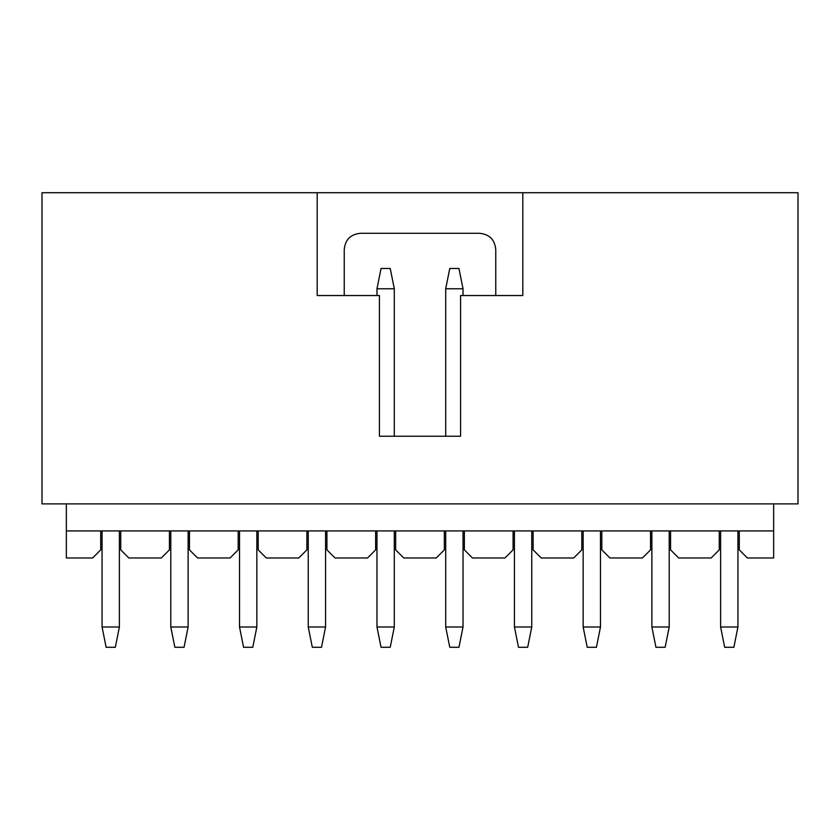<?xml version="1.0" encoding="UTF-8"?>
<svg xmlns="http://www.w3.org/2000/svg" width="840" height="840" viewBox="0 0 840 840"><rect width="100%" height="100%" fill="white"/><g stroke="black" fill="none" stroke-linecap="round" stroke-linejoin="round"><path stroke-width="1.26" d="M522.816 192.717L798 192.717L798 503.885L42 503.885L42 192.717L522.816 192.717L522.816 295.533L460.582 295.533L460.582 436.233L379.418 436.233L379.418 295.533L317.184 295.533L317.184 192.717M66.35 503.885L66.35 530.933L773.65 530.933L773.65 503.885M773.65 530.933L773.65 557.991L747.4 557.991L739.284 549.875L739.284 530.933M100.716 530.933L100.716 549.875L92.6 557.991L66.35 557.991L66.35 530.933M463.019 295.533L463.019 288.771L445.704 288.771L445.704 436.233L394.296 436.233L394.296 288.771L376.981 288.771L381.034 268.475L390.233 268.475L394.296 288.771M719.26 530.933L719.26 549.875L711.144 557.991L678.678 557.991L670.562 549.875L670.562 530.933M650.538 530.933L650.538 549.875L642.422 557.991L609.945 557.991L601.828 549.875L601.828 530.933M581.805 530.933L581.805 549.875L573.688 557.991L541.223 557.991L533.106 549.875L533.106 530.933M513.082 530.933L513.082 549.875L504.966 557.991L472.49 557.991L464.373 549.875L464.373 530.933M444.35 530.933L444.35 549.875L436.233 557.991L403.767 557.991L395.651 549.875L395.651 530.933M375.627 530.933L375.627 549.875L367.51 557.991L335.034 557.991L326.918 549.875L326.918 530.933M306.894 530.933L306.894 549.875L298.778 557.991L266.312 557.991L258.195 549.875L258.195 530.933M238.172 530.933L238.172 549.875L230.055 557.991L197.578 557.991L189.462 549.875L189.462 530.933M169.439 530.933L169.439 549.875L161.322 557.991L128.856 557.991L120.74 549.875L120.74 530.933M344.243 295.533L344.243 249.533C345.198 239.673 350.616 234.266 360.476 233.299L479.525 233.299C489.384 234.266 494.802 239.673 495.757 249.533L495.757 295.533M737.929 626.997L733.876 647.283L724.668 647.283L720.615 626.997L737.929 626.997L737.929 530.933M720.615 626.997L720.615 530.933M669.207 626.997L665.144 647.283L655.946 647.283L651.882 626.997L669.207 626.997L669.207 530.933M651.882 626.997L651.882 530.933M600.474 626.997L596.421 647.283L587.223 647.283L583.159 626.997L600.474 626.997L600.474 530.933M583.159 626.997L583.159 530.933M531.752 626.997L527.688 647.283L518.49 647.283L514.437 626.997L531.752 626.997L531.752 530.933M514.437 626.997L514.437 530.933M463.019 626.997L458.966 647.283L449.768 647.283L445.704 626.997L463.019 626.997L463.019 530.933M445.704 626.997L445.704 530.933M394.296 626.997L390.233 647.283L381.034 647.283L376.981 626.997L394.296 626.997L394.296 530.933M376.981 626.997L376.981 530.933M325.563 626.997L321.51 647.283L312.312 647.283L308.248 626.997L325.563 626.997L325.563 530.933M308.248 626.997L308.248 530.933M256.841 626.997L252.777 647.283L243.579 647.283L239.526 626.997L256.841 626.997L256.841 530.933M239.526 626.997L239.526 530.933M188.118 626.997L184.054 647.283L174.857 647.283L170.793 626.997L188.118 626.997L188.118 530.933M170.793 626.997L170.793 530.933M119.385 626.997L115.332 647.283L106.123 647.283L102.07 626.997L119.385 626.997L119.385 530.933M102.07 626.997L102.07 530.933M376.981 295.533L376.981 288.771M463.019 288.771L458.966 268.475L449.768 268.475L445.704 288.771"/></g></svg>

